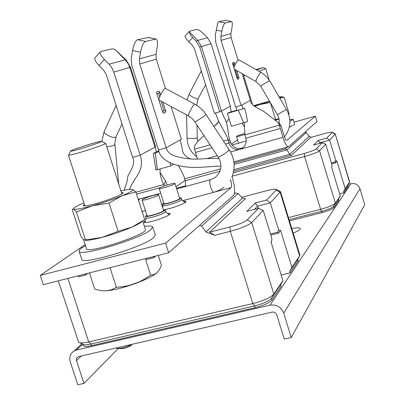<?xml version="1.0" encoding="UTF-8"?>
<svg xmlns="http://www.w3.org/2000/svg" width="405" height="405" viewBox="0 0 405 405"><rect width="100%" height="100%" fill="white"/><g stroke="black" fill="none" stroke-linecap="round" stroke-linejoin="round"><path stroke-width="0.61" d="M118.255 348.492L83.982 383.383L76.378 360.288L76.697 357.924L78.484 356.618L272.175 312.108C274.352 311.835 275.871 312.726 276.736 314.786L284.264 339.081L291.246 337.537L364.738 204.697L359.969 188.715C358.303 184.665 355.307 182.984 350.973 183.667L348.351 184.351M291.246 337.537L283.723 313.192C281.121 306.995 276.549 304.312 270.019 305.152L76.332 350.077L74.15 350.907C70.273 353.413 68.987 357.109 70.293 362.004L77.811 384.75L83.982 383.383M293.179 233.128C296.87 231.614 299.143 230.318 300.014 229.24L300.232 228.511C299.675 227.559 296.86 227.58 291.787 228.577M58.3 280.847L78.626 342.266C79.866 343.248 83.233 343.126 88.715 341.896L252.816 303.568C263.559 300.758 270.565 297.589 273.836 294.055L282.923 280.635L280.645 284.715L281.151 286.36L272.003 299.999C269.381 302.864 263.792 305.41 255.231 307.633L91.596 345.637C86.675 346.715 83.916 346.705 83.319 345.597L82.868 344.22M297.791 259.246L298.176 260.501L297.989 261.255L290.218 272.843L281.192 275.01M347.976 185.014L348.209 186.371L343.855 192.861L339.638 193.954M288.426 217.581L320.603 209.344C328.495 207.173 333.416 205.112 335.37 203.173L340.246 195.974L338.514 199.057L338.879 200.283L333.968 207.603C332.404 209.177 328.47 210.828 322.177 212.554L289.438 220.902M297.66 259.489L289.732 271.264L290.218 272.843M280.513 230.167L278.67 233.077L280.513 230.167L291.929 267.335L289.732 271.264M254.431 209.39L257.595 206.17L258.279 208.383M282.923 280.635L270.986 241.901L271.694 241.026L271.811 238.256L263.215 210.357L258.481 208.332L246.782 211.385L255.201 203.016L266.536 200.04L270.312 202.844L278.635 229.929L279.86 230.971M280.645 284.715L271.471 298.288C268.844 301.138 263.255 303.679 254.694 305.907L91.059 343.997C86.685 344.974 83.992 345.065 82.979 344.27L79.709 342.762M241.638 197.336L266.677 190.689C272.337 189.241 275.582 188.841 276.418 189.489L276.195 190.102L266.536 200.04M258.481 208.332L247.202 219.94C244.367 222.213 238.661 224.537 230.081 226.911L209.648 232.171L245.379 198.642L242.428 198.197L205.902 232.009L201.558 226.106L199.604 225.372M291.929 267.335L299.644 255.94L299.882 255.023L280.503 191.692L270.312 202.844L257.595 206.17L255.201 203.016M270.489 233.979L277.607 232.181L278.67 233.077L270.824 235.057M277.607 232.181L278.635 229.929M279.86 191.292L280.503 191.692M263.215 210.357L251.702 222.532C248.199 225.408 241.061 228.329 230.293 231.301L214.67 235.305L205.902 232.009M271.072 242.19L271.694 241.026M168.652 252.745L165.584 243.101L40.262 275.405L43.325 284.659L168.652 252.745L233.437 195.453C235.27 192.75 234.976 187.115 232.571 178.539L231.999 176.707M214.67 235.305L209.648 232.171M201.558 226.106L238.115 193.479L242.428 198.197M234.318 193.742L235.138 193.018L238.115 193.479M234.434 193.205L235.138 193.018M230.516 179.724L230.642 180.119C231.716 183.961 231.842 186.472 231.017 187.647L165.584 243.101M219.12 158.73C213.663 157.535 198.187 159.732 190.517 158.947C183.617 158.37 177.638 157.11 172.586 155.161C169.28 153.541 167.144 151.08 166.177 147.779L139.755 63.96L139.406 58.892L140.53 52.291L132.531 50.504L131.19 59.084L131.716 65.073L158.497 149.977C160.37 160.704 175.071 166.42 189.955 167.27C200.602 167.989 216.862 165.741 220.922 166.212M220.664 168.89L184.584 178.823C184.614 177.319 182.523 172.864 178.316 165.458M171.138 106.555L181.379 139.209L166.177 147.779L158.497 149.977M190.517 158.947C185.819 156.841 183.171 154.077 182.574 150.655C181.784 145.962 180.934 142.403 180.012 139.978M184.584 178.823L185.282 180.762L185.596 186.477M85.161 244.564L40.262 275.405M85.521 245.673L81.896 247.855C79.815 249.298 78.884 250.406 79.107 251.181L81.719 259.2C81.192 265.67 143.051 247.252 153.394 237.811L155.272 235.027L152.731 227.053C152.265 225.944 149.501 225.722 144.433 226.385M188.279 115.764L158.998 100.035C157.646 100.379 162.952 89.743 164.789 88.437L165.25 88.325M165.458 88.442L156.279 59.16L155.955 54.326L157.049 48.023C157.874 42.404 157.479 39.417 155.859 39.067L145.456 41.472C143.416 42.525 141.77 46.13 140.53 52.291M162.876 102.121L165.787 111.385L164.602 113.162L162.85 112.722L156.649 92.836C157.211 91.074 158.203 90.715 159.621 91.758L160.623 94.942M167.108 185.039L166.384 185.272M124.674 188.477L124.75 187.728C127.383 182.645 126.988 180.291 127.955 175.856C131.671 169.148 135.498 163.002 132.648 157.378L106.237 74.474L103.65 70.166L99.012 65.458C95.793 62.061 94.395 59.575 94.826 58.011L95.216 57.576M129.509 189.338C130.243 187.044 132.551 182.883 136.429 176.858C141.436 169.918 142.697 162.704 140.206 155.211L155.004 147.167L156.532 151.774L153.323 153.465L156.006 170.09L170.875 165.858L173.213 164.395L173.122 164.096M160.107 168.88L160.061 173.289C161.332 179.597 162.638 183.333 163.974 184.503L165.64 181.01L160.021 172.378M165.64 181.01L167.042 184.827M135.933 192.223L163.974 184.503L164.511 185.905M114.904 49.375L126.213 60.102L125.236 59.844L109.036 64.187L104.389 59.469C101.159 56.062 99.751 53.587 100.156 52.042L100.896 51.481L112.337 48.838L114.904 49.375L125.671 60.304L128.279 63.909L129.792 67.432L155.004 147.167L155.596 146.62L130.501 67.245L113.795 72.105L140.206 155.211L132.648 157.378M126.213 60.102L130.501 67.245M109.036 64.187L111.876 67.848L113.795 72.105M156.522 151.748L158.871 151.075M153.323 153.465L159.109 151.683M155.282 152.776L157.383 169.639M169.938 162.876L170.875 165.858M132.531 50.504C133.766 44.358 135.427 40.758 137.508 39.715L148.665 37.488M161.099 101.164L163.934 110.18L165.787 111.385M159.621 91.758L158.775 93.773L159.742 96.841M162.678 112.175L163.934 110.18M158.775 93.773L156.705 93.175M163.757 202.854L162.385 203.988C162.764 204.439 164.951 204.14 168.946 203.097C176.266 200.956 180.372 199.255 181.263 197.994L179.491 197.858M159.2 188.477L163.959 203.487C163.858 204.662 177.228 200.723 179.344 198.951L179.688 198.49L174.955 183.485L174.601 183.91C172.444 185.561 159.059 189.53 159.2 188.477L159.595 188.031C161.879 186.351 175.051 182.452 174.955 183.485M146.843 215.07L145.415 216.3C145.805 216.797 148.048 216.508 152.148 215.45C159.919 213.177 164.283 211.344 165.24 209.947L163.367 209.775M142.044 200.019L147.066 215.769C146.974 217.045 160.856 212.949 163.19 211.01L163.59 210.473L158.598 194.734L158.178 195.225C155.803 197.038 141.912 201.169 142.044 200.019L142.499 199.503C145.02 197.66 158.674 193.61 158.598 194.734M79.107 251.181C78.479 257.357 140.373 238.889 150.817 229.736L152.731 227.053M142.712 221.003L145.39 229.387C148.949 233.994 86.513 254.497 86.503 248.685L83.587 239.735M141.841 221.601C140.388 222.993 137.133 224.81 132.086 227.058C123.09 230.961 113.157 234.389 102.283 237.33L85.516 239.947L83.496 239.654L81.015 236.566L72.196 209.486L73.629 209.005C73.027 208.059 76.454 206.023 83.926 202.895M120.918 190.947C126.973 189.53 130.754 189.003 132.258 189.373L135.847 191.95L144.676 219.601L132.086 227.058L118.123 231.306L102.283 237.33C93.838 239.532 88.098 240.504 85.055 240.261M118.123 231.306L109.021 203.047L92.092 205.851C81.597 208.681 75.477 209.749 73.735 209.061L76.424 211.992L85.516 239.947M73.138 208.853L73.538 208.59M135.847 191.95L122.047 195.752L109.021 203.047M132.258 189.373L132.719 189.899C132.339 190.993 128.78 192.947 122.047 195.752C112.954 199.437 102.971 202.804 92.092 205.851L76.424 211.992M121.409 192.466L123.105 192.709C124.436 193.813 108.748 200.121 95.762 203.634C87.844 205.76 83.648 206.418 83.177 205.619L84.422 204.419M68.673 154.882L68.511 155.201L72.181 154.599C81.628 152.417 105.659 144.367 105.629 143.41L105.31 143.243M70.556 151.217C68.602 151.014 89.713 143.881 98.324 141.821L101.655 141.35C101.609 142.13 81.547 148.827 73.644 150.685L70.556 151.217L68.511 155.201M153.571 256.588L153.905 257.646L146.747 259.468L146.407 258.41M155.793 256.021L153.905 257.646M78.175 275.785L78.514 276.817L85.384 275.071L85.045 274.038M87.596 273.385L85.384 275.071M110.519 267.548L109.699 267.761M158.269 255.388L161.453 265.366L159.388 269.7L156.963 272.767L154.062 274.544L150.64 275.127L144.904 278.883L139.163 281.915L129.504 285.363L123.145 286.639L116.372 287.342L111.415 289.752L107.026 290.77L101.65 290.709L95.889 289.438L94.724 289.069L89.459 272.914M145.37 258.673L150.64 275.127M110.018 267.725L116.372 287.342M157.459 272.281L156.963 272.767C153.07 276.094 145.557 279.789 134.425 283.859C123.095 287.818 113.709 290.142 106.267 290.841L101.397 290.674M319.267 143.492L320.006 142.737L329.619 140.09L335.689 160.329L336.469 161.266L336.828 160.82L335.578 162.845L331.654 163.893M320.158 143.243L318.133 140.484L326.708 138.12L329.619 140.09L335.127 134.263L332.095 132.577L326.708 138.12M340.246 195.974L331.614 167.245L331.994 166.774L331.953 164.886L325.736 144.2L322.304 142.656L313.521 145.066L318.133 140.484M338.514 199.057L333.588 206.347C332.019 207.912 328.091 209.557 321.793 211.288L289.059 219.647M347.92 185.115L343.501 191.676L343.855 192.861M336.828 160.82L345.187 188.679L343.501 191.676M335.689 160.329L334.9 162.035L335.578 162.845L336.469 161.266M334.9 162.035L331.381 162.982M322.304 142.656L316.264 148.868C314.589 150.123 310.6 151.657 304.292 153.465L233.295 172.859M185.703 185.865L176.433 188.163M175.993 186.776L185.156 180.362M233.665 171.224L291.473 155.398L310.589 137.462L324.299 133.66C328.941 132.41 331.574 131.964 332.191 132.319L332.095 132.577M325.736 144.2L319.57 150.721C317.5 152.305 312.508 154.229 304.606 156.492L232.207 176.205M331.66 167.397L331.994 166.774M345.187 188.679L349.606 181.916L335.254 133.974L349.505 182.296L347.865 185.217L348.209 186.371M334.986 133.802L335.254 133.974M305.016 132.151L306.312 132.607L309.136 136.434L311.415 137.234M286.694 140.464L286.694 140.464C286.001 140.626 285.171 139.229 284.204 136.288L281.09 125.864L279.359 125.17L282.948 137.315C285.135 143.947 286.998 147.076 288.547 146.711L317.024 121.535L315.404 116.139L294.04 122.183M234.115 164.425L286.988 149.85L306.312 132.607M233.913 169.68L289.762 154.371L286.988 149.85L285.297 148.838L287.322 147.05M291.473 155.398L289.762 154.371L309.136 136.434M285.297 148.838L234.004 162.997M210.063 144.808L194.552 149.207L197.508 159.114M231.382 144.124L237.563 139.882M194.552 149.207C193.114 146.701 196.273 142.19 204.019 135.665M213.987 126.618L218.341 122.062M226.334 122.431L229.012 118.66M231.093 111.871L230.369 106.181L221.408 111.051L201.462 46.524L197.797 40.399L189.413 31.965L189.403 31.236L185.282 35.706M215.465 113.03L218.285 120.376C222.851 129.438 227.893 137.234 227.969 139.735L229.959 140.338C229.372 139.138 228.759 136.45 228.121 132.273C227.671 125.94 226.339 121.029 224.132 117.541L221.408 111.051L219.723 111.785L199.706 47.051L196.222 41.239L190.765 35.397L189.707 33.407L189.413 31.965M189.403 31.236L196.714 29.368C198.273 29.408 200.723 31.038 204.069 34.253L207.573 37.776L211.121 43.705L230.369 106.181M219.723 111.785L214.427 113.334L194.405 48.711L192.4 45.365L188.776 41.715C186.087 38.915 184.857 36.977 185.095 35.908M229.959 140.338L230.404 141.968C232.521 147.055 236.216 149.146 241.486 148.24L243.43 147.42M223.469 141.011L227.969 139.735L228.855 143.016C230.992 148.129 234.703 150.23 240.003 149.318L240.383 149.202C245.111 147.121 246.928 143.461 245.825 138.221L280.265 128.496M242.949 147.83L241.846 148.139M286.71 140.454L315.404 116.139M289.271 127.271L294.263 124.77L294.653 124.198L293.19 119.374L289.793 119.379M201.462 71.498L200.9 71.584L201.781 72.525M244.488 126.775L244.929 134.926L279.359 125.17L278.164 122.548L264.136 111.648C257.362 107.77 250.756 105.265 250.331 100.329L241.982 105.037L242.939 108.864L244.372 108.105C245.172 109.765 245.886 112.367 246.523 115.921L247.465 121.571L243.607 122.791L238.373 110.175L239.107 109.963L236.976 110.565L235.968 107.041M281.09 125.864L280.655 125.201M244.483 126.441L244.433 122.619M247.465 121.571L243.931 122.695M244.488 126.881L242.058 123.236M244.929 134.926L245.825 138.221M241.086 105.543L221.069 40.358L220.841 36.425L221.798 31.286C222.806 26.507 223.94 23.748 225.19 23.009L218.918 21.673L217.743 22.933L215.303 35.225L215.703 42.039L235.72 107.112L241.982 105.037M250.331 100.329L242.17 73.669M238.094 60.355L231.083 37.452L230.87 33.656L231.807 28.699C232.551 24.249 232.44 21.87 231.473 21.556L225.19 23.009M218.918 21.673L225.585 20.306M239.158 59.98L238.955 59.899C236.971 61.064 235.27 63.676 233.847 67.726L237.279 78.894L237.948 79.345L239.066 78.079L236.773 70.591M233.847 67.716L232.531 63.418L232.713 62.75L233.315 62.178L234.191 62.557L234.991 64.78M234.353 62.709L233.665 64.299L232.597 63.626M237.143 78.464L237.603 77.147L235.345 69.776M234.287 66.334L233.665 64.299M237.603 77.147L239.066 78.079M239.107 109.963L242.939 108.864M238.373 110.175L227.382 113.38L228.936 112.499L236.864 110.19M227.382 113.38L231.366 126.304L243.607 122.791M244.696 133.458C240.788 134.566 238.125 135.513 236.697 136.293L236.52 136.495C237.396 136.652 240.165 135.974 244.833 134.46M289.909 121.47L293.19 119.374M279.111 118.948L275.532 120.189M288.689 114.235L289.165 113.891L284.143 97.327L279.83 98.045M281.267 96.648L284.143 97.327M279.06 118.736L275.491 119.348L270.449 102.789M275.491 119.348L274.742 119.718M270.322 102.571L259.949 104.505L254.583 106.404M269.69 101.488L254.173 106.11M279.161 96.906L281.505 96.79L279.703 97.833M269.482 101.134L253.651 105.69M243.714 75.558L245.116 75.35M265.69 68.759L258.977 71.234M255.99 69.533L263.412 67.549L256.664 69.918M350.973 183.667L270.019 305.152M82.747 344.164L76.332 350.077M359.969 188.715L283.723 313.192M81.364 355.954L76.469 360.592M132.086 344.301C125.185 347.586 119.976 348.872 116.448 348.173L115.881 348.027M297.989 261.255L297.523 259.732L299.644 255.94L280.199 192.38L276.195 190.102M272.003 299.999L271.471 298.288L273.836 294.055L251.702 222.532L247.202 219.94M255.231 307.633L254.694 305.907L252.816 303.568L230.293 231.301L230.081 226.911M91.596 345.637L91.059 343.997L88.715 341.896L67.883 278.407M220.006 171.219L185.282 180.762M230.642 180.119L230.217 180.235M210.863 179.577L210.266 179.871C208.383 181.87 212.331 193.97 214.275 192.173L219.459 190.158L224.107 187.156M139.938 198.946L139.219 199.27L138.642 200.698M141.963 211.101L143.259 211.283L145.446 210.691M231.017 187.647L215.05 191.945M164.379 209.704L169.472 208.55C180.615 205.639 190.821 200.414 183.43 201.477M145.699 220.538C141.75 223.044 144.074 223.271 152.66 221.206C164.465 218.158 175.411 212.433 167.447 213.562M176.671 188.912L210.448 179.688L215.141 177.532C221.662 171.619 222.654 164.774 218.118 157.003C218.093 158.026 227.823 151.895 229.053 150.108L229.195 149.698M218.118 157.003L194.84 121.763C194.643 122.528 204.368 116.296 205.75 114.736L205.958 114.423L229.22 149.739C234.723 158.654 235.599 167.771 231.837 177.091M194.825 121.743L191.95 118.371L188.376 115.815C187.221 116.265 192.618 105.649 194.263 104.232L194.557 104.034C199.225 106.555 203.026 110.018 205.958 114.423M156.279 59.16L139.755 63.96M160.304 187.626L136.551 194.152M104.389 59.469L99.012 65.458M122.021 124.016L115.881 136.996C113.942 139.047 103.255 133.888 104.212 131.362L104.353 131.048M116.043 136.824L114.58 144.874C113.091 145.871 110.474 146.463 106.718 146.65M114.888 144.357L118.736 184.133M145.456 41.472L137.508 39.715M148.012 37.387L155.748 39.088M155.955 54.326L139.406 58.892M162.749 207.831L162.881 205.553C163.261 206.008 165.448 205.715 169.442 204.672C176.762 202.53 180.868 200.824 181.754 199.554C183.91 201.928 185.07 202.601 185.222 201.574L183.475 201.503M145.673 220.583L144.19 221.758C144.99 222.497 145.572 221.226 145.937 217.941C146.327 218.437 148.574 218.158 152.675 217.1C160.446 214.832 164.805 212.989 165.761 211.587C167.974 214.053 169.179 214.751 169.376 213.678L167.498 213.587M333.968 207.603L333.588 206.347L335.37 203.173L319.57 150.721L316.264 148.868M322.177 212.554L320.603 209.344L304.606 156.492L304.292 153.465M181.389 187.626L181.379 187.049M230.551 151.961L282.948 137.315M206.92 158.573L217.242 155.682M199.706 47.051L211.121 43.705M225.428 143.983L228.855 143.016L230.404 141.968M269.897 81.046L286.517 109.709C285.419 109.765 276.979 114.797 277.592 115.035L279.177 119.283L279.273 123.839M187.095 138.282L187.095 138.297C189.651 138.556 192.972 138.51 197.063 138.161L197.782 141.431M189.079 94.198L189.034 94.279C191.074 96.436 194.02 98.045 197.868 99.114L205.578 84.772M195.423 152.452L212.017 147.769M221.798 31.286L216.255 30.097M225.281 20.26L231.417 21.566M220.841 36.425L230.87 33.656M221.069 40.358L231.083 37.452M261.443 72.667L261.22 72.535C259.787 72.293 254.72 81.592 256.228 81.689L260.866 86.351L277.582 115.02M239.031 59.91L262.769 73.452L266.748 76.828L269.735 80.985C268.55 80.878 260.162 85.951 260.866 86.351M196.222 41.239L197.797 40.399L207.573 37.776M192.593 37.589L188.776 41.715M81.911 343.779L74.15 350.907M118.154 348.477C123.004 349.044 127.469 347.941 131.544 345.176M276.418 189.489L280.462 191.606M162.228 206.18L162.982 205.973M182.432 200.738L213.86 192.284M138.206 199.331L160.719 193.271M143.259 211.283L142.115 211.577M194.557 104.034L165.129 88.26M124.75 187.728L124.456 190.163M100.156 52.042L94.826 58.011M116.129 105.523L104.212 131.362L101.812 141.431M118.771 183.824L118.852 184.498M120.553 189.798L121.161 190.892M148.124 37.366L155.859 39.067M162.835 112.666L163.595 113.137M162.881 205.553L162.385 203.988M181.754 199.554L181.263 197.994M145.937 217.941L145.415 216.3M165.761 211.587L165.24 209.947M132.719 189.899L133.427 189.93M83.835 205.948L83.177 205.619M84.918 205.942L68.44 155.145M122.766 193.362L123.105 192.709M121.895 193.99L105.649 143.324M101.655 141.35L105.629 143.41M332.191 132.319L335.239 133.939M233.857 161.833L288.112 146.833M224.264 117.82L224.132 117.541M246.235 141.026L232.014 145.03M286.649 109.725C291.585 119.333 290.841 128.41 284.416 136.951M186.578 114.848L187.095 138.297C187.454 146.053 190.694 152.26 196.82 156.917M197.286 138.07L197.012 125.054M198.08 99.043L196.592 105.219M200.9 71.584L189.034 94.279L186.958 99.964M218.391 120.609C217.688 121.409 221.125 120.341 214.23 126.375M241.866 148.124L240.383 149.202M278.164 122.548L280.802 125.327M225.337 20.25L231.473 21.556M237.482 79.076L237.948 79.345M234.298 69.179L256.117 81.628M238.58 143.183L236.52 136.495M281.505 96.79L282.69 96.851M252.523 104.551L243.668 75.614M269.107 79.785L265.761 68.779M263.412 67.549L265.756 68.794M244.124 74.783L243.678 75.624"/></g></svg>
